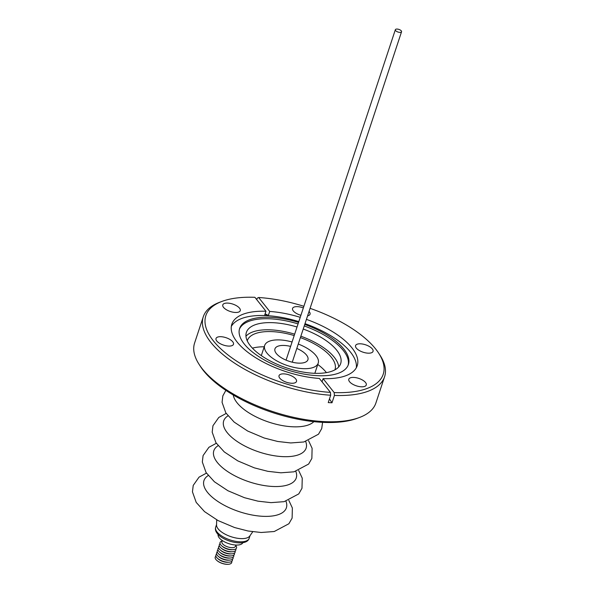 <?xml version="1.0" encoding="UTF-8"?>
<svg xmlns="http://www.w3.org/2000/svg" width="594" height="594" viewBox="0 0 594 594"><rect width="100%" height="100%" fill="white"/><g stroke="black" fill="none" stroke-linecap="round" stroke-linejoin="round"><path stroke-width="0.89" d="M296.814 348.448A17.36 7.373 -161.7 0 1 304.462 352.97A17.36 7.373 -161.7 0 1 307.87 359.882A17.36 7.373 -161.7 0 1 295.663 362.852A17.36 7.373 -161.7 0 1 278.415 355.62A17.36 7.373 -161.7 0 1 274.918 348.982A17.36 7.373 -161.7 0 1 290.615 346.399M298.27 344.03A28.193 11.969 -161.7 0 1 312.585 352.138A28.193 11.969 -161.7 0 1 318.206 363.149A28.193 11.969 -161.7 0 1 298.559 368.228A28.193 11.969 -161.7 0 1 270.292 356.452A28.193 11.969 -161.7 0 1 264.672 345.441A28.193 11.969 -161.7 0 1 292.077 341.981M300.861 336.204A49.651 21.08 -161.7 0 1 334.318 357.343A49.651 21.08 -161.7 0 1 338.721 366.906M303.23 329.039A49.651 21.08 -161.7 0 1 336.687 350.185A49.651 21.08 -161.7 0 1 340.666 363.58A49.651 21.08 -161.7 0 1 300.549 371.599A49.651 21.08 -161.7 0 1 250.364 345.79A49.651 21.08 -161.7 0 1 246.384 332.395A49.651 21.08 -161.7 0 1 297.03 326.99M317.768 364.478A46.176 19.609 -161.7 0 1 326.262 372.416A46.176 19.609 -161.7 0 1 326.433 372.624M300.393 337.607A46.176 19.609 -161.7 0 1 331.296 357.194A46.176 19.609 -161.7 0 1 335.001 369.646A46.176 19.609 -161.7 0 1 334.934 369.839M396.985 31.616A3.267 1.388 -161.7 0 1 395.352 29.7A3.267 1.388 -161.7 0 1 399.911 29.834A3.267 1.388 -161.7 0 1 401.551 31.749A3.267 1.388 -161.7 0 1 396.985 31.616M231.66 561.427A8.68 3.683 -161.7 0 1 231.757 561.827A8.68 3.683 -161.7 0 1 228.408 564.278A8.68 3.683 -161.7 0 1 216.847 560.454A8.68 3.683 -161.7 0 1 215.147 557.907A8.68 3.683 -161.7 0 1 215.934 556.222M232.351 559.333A8.68 3.683 -161.7 0 1 232.447 559.741A8.68 3.683 -161.7 0 1 229.098 562.184A8.68 3.683 -161.7 0 1 217.538 558.36A8.68 3.683 -161.7 0 1 215.837 555.821A8.68 3.683 -161.7 0 1 216.624 554.135M233.048 557.246A8.68 3.683 -161.7 0 1 233.138 557.647A8.68 3.683 -161.7 0 1 229.789 560.097A8.68 3.683 -161.7 0 1 218.228 556.274A8.68 3.683 -161.7 0 1 216.528 553.727A8.68 3.683 -161.7 0 1 217.315 552.041M233.739 555.16A8.68 3.683 -161.7 0 1 233.828 555.561A8.68 3.683 -161.7 0 1 230.479 558.004A8.68 3.683 -161.7 0 1 218.919 554.187A8.68 3.683 -161.7 0 1 217.218 551.64A8.68 3.683 -161.7 0 1 218.005 549.955M234.43 553.066A8.68 3.683 -161.7 0 1 234.519 553.474A8.68 3.683 -161.7 0 1 231.17 555.917A8.68 3.683 -161.7 0 1 219.609 552.093A8.68 3.683 -161.7 0 1 217.909 549.554A8.68 3.683 -161.7 0 1 218.696 547.868M235.12 550.98A8.68 3.683 -161.7 0 1 235.209 551.381A8.68 3.683 -161.7 0 1 231.86 553.831A8.68 3.683 -161.7 0 1 220.3 550.007A8.68 3.683 -161.7 0 1 218.599 547.46A8.68 3.683 -161.7 0 1 219.386 545.775M235.811 548.893A8.68 3.683 -161.7 0 1 235.9 549.294A8.68 3.683 -161.7 0 1 232.551 551.737A8.68 3.683 -161.7 0 1 220.99 547.913A8.68 3.683 -161.7 0 1 219.29 545.374A8.68 3.683 -161.7 0 1 220.077 543.688M235.744 545.485L236.011 545.864A8.68 3.683 -161.7 0 1 236.59 547.2A8.68 3.683 -161.7 0 1 233.242 549.65A8.68 3.683 -161.7 0 1 221.681 545.827A8.68 3.683 -161.7 0 1 219.98 543.287A8.68 3.683 -161.7 0 1 221.725 541.134L222.163 540.993M235.892 545.032L235.484 546.257A7.15 3.037 -161.7 0 1 228.438 547.111A7.15 3.037 -161.7 0 1 221.852 542.396A7.158 3.037 -161.7 0 1 221.948 541.639M235.528 546.131A7.158 3.037 -161.7 0 1 228.586 547.156A7.158 3.037 -161.7 0 1 221.844 542.396A7.15 3.037 -161.7 0 1 221.904 541.765L222.312 540.54M242.849 542.664A13.023 5.532 -161.7 0 1 229.878 543.985A13.023 5.532 -161.7 0 1 218.095 535.461A13.023 5.532 -161.7 0 1 218.139 534.489M252.74 531.764L249.784 536.003A17.642 7.492 -161.7 0 1 236.88 538.171A17.642 7.492 -161.7 0 1 220.226 530.962A17.642 7.492 -161.7 0 1 218.703 529.506A17.642 7.492 -161.7 0 1 216.543 525.007L216.699 519.847M307.588 315.86A9.2 3.906 18.3 0 0 310.038 314.219A9.2 3.906 18.3 0 0 309.296 311.731A9.2 3.906 18.3 0 0 309.051 311.442M303.341 307.907A9.2 3.906 18.3 0 0 292.567 308.435A9.2 3.906 18.3 0 0 293.302 310.922A9.2 3.906 18.3 0 0 300.898 315.288M239.523 308.182A9.2 3.906 18.3 0 0 230.22 303.4A9.2 3.906 18.3 0 0 222.787 304.885A9.2 3.906 18.3 0 0 223.522 307.373A9.2 3.906 18.3 0 0 232.826 312.154A9.2 3.906 18.3 0 0 240.258 310.662A9.2 3.906 18.3 0 0 239.523 308.182M232.751 341.802A9.2 3.906 18.3 0 0 223.455 337.013A9.2 3.906 18.3 0 0 216.016 338.506A9.2 3.906 18.3 0 0 216.758 340.986A9.2 3.906 18.3 0 0 226.054 345.767A9.2 3.906 18.3 0 0 233.487 344.282A9.2 3.906 18.3 0 0 232.751 341.802M295.76 378.965A9.2 3.906 18.3 0 0 286.464 374.183A9.2 3.906 18.3 0 0 279.032 375.668A9.2 3.906 18.3 0 0 279.767 378.148A9.2 3.906 18.3 0 0 289.063 382.937A9.2 3.906 18.3 0 0 296.503 381.445A9.2 3.906 18.3 0 0 295.76 378.965M365.54 382.514A9.2 3.906 18.3 0 0 356.244 377.732A9.2 3.906 18.3 0 0 348.804 379.217A9.2 3.906 18.3 0 0 349.547 381.704A9.2 3.906 18.3 0 0 358.843 386.486A9.2 3.906 18.3 0 0 366.275 385.001A9.2 3.906 18.3 0 0 365.54 382.514M372.304 348.901A9.2 3.906 18.3 0 0 363.008 344.119A9.2 3.906 18.3 0 0 355.576 345.604A9.2 3.906 18.3 0 0 356.311 348.084A9.2 3.906 18.3 0 0 365.614 352.866A9.2 3.906 18.3 0 0 373.047 351.381A9.2 3.906 18.3 0 0 372.304 348.901M265.117 313.81A114.954 56.608 -87.1 0 0 268.391 315.407L264.649 315.214L265.964 311.249L254.893 297.312A93.399 39.657 18.3 0 0 222.052 301.381L219.847 302.198A95.486 40.541 18.3 0 0 203.289 316.751L194.602 343.013A95.486 40.541 18.3 0 0 199.22 364.568L200.505 366.543A93.399 39.657 18.3 0 0 203.475 370.656A93.399 39.657 18.3 0 0 357.143 418.347L359.348 417.53A95.486 40.541 18.3 0 0 375.905 402.977L384.593 376.715A95.486 40.541 18.3 0 0 379.974 355.16L378.69 353.185A93.399 39.657 18.3 0 0 375.72 349.072A93.399 39.657 18.3 0 0 310.075 308.338M199.22 364.568A95.486 40.541 18.3 0 0 202.257 368.777A95.486 40.541 18.3 0 0 359.348 417.53M298.544 322.408A57.291 24.324 18.3 0 0 239.627 328.504A57.291 24.324 18.3 0 0 244.223 343.963A57.291 24.324 18.3 0 0 302.116 373.745A57.291 24.324 18.3 0 0 348.411 364.486A57.291 24.324 18.3 0 0 343.815 349.027A57.291 24.324 18.3 0 0 304.744 324.458M348.136 365.221A57.291 24.324 18.3 0 0 343.325 350.519A57.291 24.324 18.3 0 0 304.247 325.95M298.054 323.901A57.291 24.324 18.3 0 0 239.404 329.262M356.318 367.753A66.038 28.044 18.3 0 0 350.519 352.153A66.038 28.044 18.3 0 0 305.004 323.663M322.045 381.831L323.099 378.638L334.177 392.575L334.422 395.426A95.486 40.541 18.3 0 0 384.593 376.715M334.422 395.426L331.987 402.784L328.244 402.598L330.68 395.233A95.486 40.541 18.3 0 1 210.944 342.508A95.486 40.541 18.3 0 1 203.289 316.751M265.964 311.249A66.038 28.044 18.3 0 0 231.831 324.205A66.038 28.044 18.3 0 0 237.125 342.025A66.038 28.044 18.3 0 0 319.357 378.445L330.435 392.382L330.68 395.233M268.391 315.407L269.706 311.434L258.635 297.505L257.195 298.233L256.734 299.636M323.099 378.638A66.038 28.044 18.3 0 0 357.232 365.681A66.038 28.044 18.3 0 0 351.938 347.861A66.038 28.044 18.3 0 0 306.422 319.379M300.23 317.33A66.038 28.044 18.3 0 0 269.706 311.434M298.812 321.614A66.038 28.044 18.3 0 0 231.326 326.418M303.876 306.289A93.399 39.657 18.3 0 0 258.635 297.505M334.177 392.575A93.399 39.657 18.3 0 0 378.69 353.185M222.052 301.381A93.399 39.657 18.3 0 0 224.777 352.339A93.399 39.657 18.3 0 0 330.435 392.382M329.492 398.834A114.954 56.608 -87.1 0 0 331.987 402.784M216.981 560.565A8.234 3.497 18.3 0 0 217.107 560.677A8.234 3.497 18.3 0 0 228.066 564.3A8.234 3.497 18.3 0 0 228.237 564.285M233.242 549.65L232.091 549.74A7.158 3.037 -161.7 0 1 222.557 546.584L221.681 545.827M232.551 551.737L231.4 551.826A7.158 3.037 -161.7 0 1 221.866 548.67L220.99 547.913M231.86 553.831L230.71 553.92A7.158 3.037 -161.7 0 1 221.176 550.764L220.3 550.007M231.17 555.917L230.019 556.006A7.158 3.037 -161.7 0 1 220.485 552.851L219.609 552.093M230.479 558.004L229.329 558.093A7.158 3.037 -161.7 0 1 219.795 554.945L218.919 554.187M229.789 560.097L228.638 560.187A7.158 3.037 -161.7 0 1 219.104 557.031L218.228 556.274M229.098 562.184L227.948 562.273A7.158 3.037 -161.7 0 1 218.414 559.117L217.538 558.36M252.42 348.151A46.176 19.609 -161.7 0 1 264.233 346.777M247.253 340.845A46.176 19.609 -161.7 0 1 247.312 340.652A46.176 19.609 -161.7 0 1 294.201 335.558M245.961 336.226A49.651 21.08 -161.7 0 1 294.661 334.155M285.952 501.239A43.399 18.429 -161.7 0 1 262.741 516.305A43.399 18.429 -161.7 0 1 212.615 497.527A43.399 18.429 -161.7 0 1 208.234 475.542M295.819 471.398A43.399 18.429 -161.7 0 1 272.609 486.464A43.399 18.429 -161.7 0 1 222.483 467.686A43.399 18.429 -161.7 0 1 218.102 445.693M305.695 441.55A43.399 18.429 -161.7 0 1 282.484 456.615A43.399 18.429 -161.7 0 1 232.351 437.837A43.399 18.429 -161.7 0 1 227.977 415.845M313.87 421.658A43.399 18.429 -161.7 0 1 281.459 425.423A43.399 18.429 -161.7 0 1 242.226 407.989A43.399 18.429 -161.7 0 1 233.271 395.003M249.161 538.335C246.666 546.807 225.059 542.277 217.872 534.199C215.711 531.816 214.969 529.499 215.652 527.249A17.642 7.492 18.3 0 0 217.649 532.684A17.642 7.492 18.3 0 0 235.528 541.305A17.642 7.492 18.3 0 0 249.161 538.335L250.059 535.602M264.672 345.441L261.308 355.613M286.07 360.142L395.352 29.7M206.452 473.128L199.042 477.145L193.221 485.417L192.449 491.862L196.213 502.413L204.536 511.62L218.05 520.574L234.6 527.546L248.069 531.006L261.145 532.491L274.257 531.511L288.892 523.745L292.114 518.116L292.367 508.004L288.818 500.371M216.32 443.28L208.91 447.297L203.089 455.576L202.324 462.013L206.081 472.572L214.404 481.771L227.925 490.733L244.476 497.705L257.945 501.165L271.02 502.643L284.125 501.663L298.767 493.904L301.99 488.268L302.242 478.155L298.685 470.522M226.188 413.439L218.785 417.456L212.956 425.727L212.192 432.172L215.949 442.723L224.28 451.923L237.793 460.885L254.343 467.857L267.812 471.317L280.888 472.802L294 471.822L308.635 464.055L311.857 458.427L312.11 448.307L308.561 440.681M225.869 390.355L222.832 395.879L222.067 402.324L225.824 412.875L234.147 422.082L247.668 431.036L264.211 438.008L277.68 441.468L290.763 442.953L303.868 441.973L318.503 434.207L321.725 428.578L322.579 422.341M215.652 527.249L216.558 524.517M292.263 362.192L401.551 31.749M318.206 363.149L314.842 373.314"/></g></svg>
